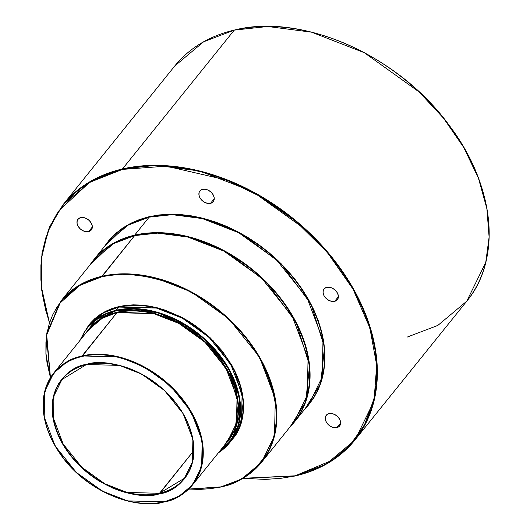 <?xml version="1.0" encoding="UTF-8"?>
<svg xmlns="http://www.w3.org/2000/svg" width="530" height="530" viewBox="0 0 530 530"><rect width="100%" height="100%" fill="white"/><g stroke="black" fill="none" stroke-linecap="round" stroke-linejoin="round"><path stroke-width="0.79" d="M116.925 312.647L116.918 312.197L155.595 313.641L181.976 324.625L208.8 345.275L229.417 373.683L238.315 403.681L235.207 428.671L224.17 445.644L230.828 437.462L233.849 431.917L236.141 425.928L237.685 419.548L238.467 412.837L238.467 405.867L237.698 398.699L236.168 391.398L233.882 384.045L230.868 376.704L227.158 369.443L217.777 355.464L212.205 348.873L199.558 336.808L185.315 326.606L170.037 318.676L154.303 313.303L146.452 311.647L138.714 310.706L131.168 310.481L123.874 310.977L116.918 312.197L116.925 312.647A89.139 63.6 -141.2 0 0 88.623 329.713L102.37 318.192L116.925 312.647L82.064 355.935L67.509 361.48L53.762 373.001L44.732 391.438L44.189 416.997L55.186 446.081L76.419 472.488L102.469 491.144L127.538 500.903L164.008 501.797C145.631 509.363 85.847 498.571 54.59 444.975C25.201 390.941 60.407 358.114 82.077 356.392L116.925 312.647L153.7 313.634L178.769 323.393L204.812 342.055L226.052 368.456L237.042 397.546L236.499 423.099L227.476 441.536A89.139 63.6 -141.2 0 0 214.16 351.794A89.139 63.6 -141.2 0 0 116.925 312.647M218.883 452.189L223.991 448.214L228.463 443.63L232.259 438.489L235.34 432.838L237.678 426.729L239.255 420.217L240.05 413.38L240.05 406.272L239.269 398.958L237.705 391.518L235.373 384.018L232.306 376.532L228.516 369.132L218.956 354.875L213.272 348.15L200.373 335.848L185.851 325.447L178.16 321.094L162.266 314.277L154.223 311.878L146.22 310.196L138.33 309.228L130.632 309.003L123.198 309.513L116.103 310.752L109.412 312.707L103.191 315.37L97.5 318.702L92.399 322.677L87.927 327.262L84.131 332.403L80.063 340.346L96.334 319.524L116.103 310.752L116.097 310.295L101.144 315.993L87.019 327.825L79.533 341.002M79.52 341.022L87.019 327.825A91.571 65.336 38.8 0 1 116.097 310.295A91.571 65.336 38.8 0 1 215.982 350.509A91.571 65.336 38.8 0 1 229.662 442.702L232.266 439.469L241.541 420.522L242.097 394.274L230.802 364.388L208.986 337.265L182.227 318.099L156.476 308.076L118.7 307.062L118.694 306.605L158.45 308.102L185.566 319.404L213.133 340.644L234.293 369.854L243.396 400.673L240.163 426.332L228.794 443.742L235.698 435.276L238.798 429.585L241.157 423.43L242.747 416.878L243.542 409.981L243.548 402.82L242.76 395.459L241.183 387.96L238.838 380.408L235.744 372.868L231.928 365.415L222.295 351.052L210.311 337.868L196.438 326.381L188.952 321.412L181.2 317.026L165.194 310.156L157.092 307.744L149.029 306.048L141.086 305.075L133.328 304.849L125.842 305.36L118.694 306.605L111.956 308.579L105.689 311.262L99.958 314.621L94.817 318.623L90.312 323.24L86.185 328.892L101.601 313.548L118.694 306.605L118.7 307.062A91.571 65.336 -141.2 0 0 89.623 324.592A91.571 65.336 -141.2 0 0 88.358 326.241L86.317 329.262M300.298 412.777L301.113 412.082M309.149 403.721L322.22 377.029L323.002 340.041L307.089 297.94L276.349 259.72L238.646 232.703L202.361 218.579L172.184 214.663L149.129 217.154L149.122 216.697L173.071 214.213L204.6 218.671L242.442 234.253L281.066 263.622L311.077 304.233L324.499 347.435L320.637 383.76L305.141 408.696L308.433 405.106L313.813 397.818L318.185 389.802L321.505 381.143L323.731 371.914L324.857 362.215L324.863 352.132L323.757 341.764L321.538 331.217L318.232 320.584L313.879 309.97L308.506 299.476L302.18 289.208L294.952 279.257L286.889 269.73L278.078 260.707L268.604 252.28L258.547 244.535L248.013 237.539L237.109 231.365L225.926 226.065L214.577 221.699L203.169 218.3L191.82 215.909L180.637 214.544L169.719 214.219L159.185 214.941L149.122 216.697L139.635 219.48L130.817 223.249L122.748 227.973L115.507 233.617L109.167 240.11L104.152 246.828L125.584 226.151L149.122 216.697L149.129 217.154A129.035 92.061 -141.2 0 0 108.16 241.859L128.061 225.177L149.129 217.154L134.64 235.141L158.53 232.663L189.978 237.109L227.721 252.651L266.252 281.953L296.184 322.459L309.566 365.554L305.711 401.786L290.255 426.65A129.035 92.061 38.8 0 0 294.66 421.714L309.149 403.721A129.035 92.061 -141.2 0 0 289.877 273.818A129.035 92.061 -141.2 0 0 149.129 217.154L134.64 235.141A129.035 92.061 38.8 0 1 275.388 291.811A129.035 92.061 38.8 0 1 294.66 421.714M49.343 322.684L41.598 289.658L41.327 258.09L48.541 229.384L62.938 204.838A187.474 133.759 38.8 0 1 122.463 168.951L122.47 169.401L108.749 173.423L95.99 178.875L84.316 185.712L73.842 193.867L64.673 203.268L56.882 213.815L50.562 225.409L45.765 237.937L42.532 251.286L40.909 265.318L40.896 279.9L42.506 294.899L45.712 310.156L49.409 322.465L41.651 288.731L41.545 257.977L47.925 231.676L59.141 210.436L89.524 182.413L122.47 169.401L166.314 166.162L226.277 179.968L260.707 196.656L295.442 220.983L327.348 252.465L353.04 289.148L369.847 327.885L376.691 365.177L374.233 398.136L364.401 425.093L349.601 445.657L332.058 460.318L295.124 475.814L242.912 478.298L265.325 479.398L280.575 478.358L295.342 475.96L308.851 471.799L321.604 466.34L333.277 459.503L343.751 451.348L352.927 441.947L360.711 431.407L367.032 419.813L371.835 407.279L375.061 393.936L376.691 379.904L376.697 365.316L375.094 350.323L371.888 335.059L367.104 319.676L360.804 304.326L353.04 289.148L343.884 274.288L333.423 259.899L321.77 246.112L309.023 233.061L295.309 220.877L280.767 209.668L265.53 199.545L249.749 190.615L233.571 182.949L217.154 176.629L200.658 171.72L184.241 168.255L168.056 166.287L152.269 165.817L137.025 166.857L122.47 169.401L122.463 168.951L91.849 180.604L62.938 204.838L49.853 226.323L41.936 253.691L41.267 286.352L49.383 322.598M242.813 478.358L295.342 475.96L326.043 464.253L354.954 440.013A187.474 133.759 38.8 0 1 295.429 475.907M62.938 204.838L174.741 66.005L203.659 41.771L234.273 30.117A187.474 133.759 -141.2 0 0 174.741 66.005C189.435 47.978 209.304 36 234.346 30.064C302.385 12.64 399.117 55.703 449.559 125.815C494.821 185.454 502.076 259.011 466.764 301.186A187.474 133.759 -141.2 0 0 438.76 112.446A187.474 133.759 -141.2 0 0 234.273 30.117L122.463 168.951L234.273 30.117L267.769 26.5L311.607 32.191L364.329 52.709L419.104 91.955L443.544 118.19L463.763 147.486L478.451 178.239L486.891 208.661L489.104 237.122L485.752 262.403L466.764 301.186L437.846 325.42L407.232 337.073M86.907 364.521L119.349 365.389L141.47 374.001L164.452 390.464L183.188 413.764L192.887 439.43L192.41 461.975L184.447 478.245L159.47 493.304L159.477 493.755C178.749 492.224 210.059 463.021 183.917 414.97C156.118 367.303 102.946 357.704 86.609 364.428L80.812 366.124L75.432 368.43L70.503 371.318L66.084 374.756L62.209 378.725L58.923 383.177L56.253 388.066L54.232 393.359L52.867 398.991L52.178 404.913L52.178 411.068L52.854 417.395L54.206 423.841L58.883 436.813L62.162 443.219L70.444 455.561L80.739 466.89L92.664 476.761L99.097 481.035L112.585 488.037L119.515 490.707L126.478 492.781L140.238 495.073L153.336 494.828L159.477 493.755L165.267 492.059L170.653 489.76L175.582 486.871L180.001 483.433L183.87 479.464L187.156 475.012L189.826 470.117L191.853 464.83L193.218 459.199L193.9 453.276L193.907 447.121L191.873 434.348L187.196 421.376L183.917 414.97L175.642 402.628L165.34 391.299L153.415 381.428L140.324 373.385L126.571 367.482L119.608 365.408L105.848 363.116L99.183 362.917L92.75 363.355L86.907 364.521A78.652 56.114 38.8 0 1 172.701 399.063A78.652 56.114 38.8 0 1 184.447 478.245A78.652 56.114 38.8 0 1 159.47 493.304L127.021 492.436L104.907 483.824L81.925 467.361L63.189 444.06L53.49 418.395L53.967 395.85L61.931 379.579L86.609 364.428C67.337 365.965 36.027 395.161 62.162 443.219C89.961 490.886 143.133 500.486 159.477 493.755L193.801 450.679L159.47 493.304A78.652 56.114 38.8 0 1 73.677 458.761A78.652 56.114 38.8 0 1 61.931 379.579A78.652 56.114 38.8 0 1 86.734 364.56M93.784 260.237L113.632 243.601L134.647 235.598L101.866 276.302L80.852 284.305L61.003 300.941A128.697 91.822 38.8 0 1 101.866 276.302L101.873 276.759L92.465 279.515L83.713 283.252L75.704 287.942L68.522 293.54L62.229 299.987L56.889 307.221L52.549 315.171L49.257 323.77L47.044 332.919L45.924 342.546L45.918 352.549L47.024 362.838L50.456 377.685L46.706 335L59.214 303.809L79.758 285.398L101.873 276.759L134.647 235.598A128.697 91.822 -141.2 0 1 275.03 292.116A128.697 91.822 -141.2 0 1 294.256 421.688L307.287 395.062L308.069 358.167L292.196 316.171L261.535 278.051L223.932 251.107L187.739 237.023L157.649 233.114L134.647 235.598L134.64 235.141L134.647 235.598A128.697 91.822 -141.2 0 0 93.784 260.237L61.003 300.941L46.852 332.86L45.885 354.093L50.396 377.771M220.308 486.938L188.746 489.058L199.87 489.395L210.324 488.68L220.526 487.083L229.722 484.182L238.473 480.438L246.477 475.748L253.665 470.156L259.952 463.71L265.291 456.476L269.631 448.519L272.923 439.926L275.136 430.771L276.256 421.145L276.262 411.141L275.163 400.859L272.957 390.391L269.684 379.838L265.358 369.304L260.031 358.896L253.751 348.7L246.576 338.836L238.579 329.375L229.841 320.425L220.434 312.064L210.456 304.379L200.009 297.436L189.177 291.308L178.08 286.048L166.824 281.715L155.509 278.343L144.246 275.971L133.143 274.619L122.317 274.295L111.856 275.01L101.873 276.759C118.283 271.367 142.02 273.778 173.085 284C203.414 295.197 240.322 323.128 260.031 358.896C278.959 397.242 281.556 428.326 267.829 452.15C254.135 472.753 238.295 484.354 220.308 486.938M188.667 489.13L220.606 487.03A128.697 91.822 38.8 0 1 220.434 487.07M210.516 203.334L214.252 198.69L210.516 203.334L212.735 202.215L214.021 200.201L214.173 197.591L213.159 194.795L211.145 192.231L208.436 190.29L205.441 189.27L202.619 189.323A8.559 6.108 38.8 0 1 211.954 193.079A8.559 6.108 38.8 0 1 213.232 201.691A8.559 6.108 38.8 0 1 210.516 203.334A8.559 6.108 38.8 0 1 201.181 199.571A8.559 6.108 38.8 0 1 199.903 190.959A8.559 6.108 38.8 0 1 202.619 189.323L200.393 190.436L199.108 192.456L198.962 195.06L199.969 197.856L201.983 200.419L204.693 202.361L207.687 203.381L210.516 203.334M88.603 231.617L92.339 226.972L88.603 231.617L90.829 230.497L92.114 228.483L92.26 225.879L91.253 223.077L89.239 220.513L86.529 218.572L83.535 217.552L80.706 217.605A8.559 6.108 38.8 0 1 90.04 221.361A8.559 6.108 38.8 0 1 91.319 229.974A8.559 6.108 38.8 0 1 88.603 231.617A8.559 6.108 38.8 0 1 79.268 227.86A8.559 6.108 38.8 0 1 77.989 219.241A8.559 6.108 38.8 0 1 80.706 217.605L78.486 218.724L77.201 220.738L77.049 223.342L78.062 226.138L80.07 228.702L82.786 230.643L85.78 231.67L88.603 231.617M336.888 427.617L340.631 422.973L336.888 427.617L339.114 426.498L340.399 424.477L340.545 421.873L339.538 419.078L337.524 416.514L334.814 414.573L331.82 413.552L328.991 413.605A8.559 6.108 38.8 0 1 338.332 417.362A8.559 6.108 38.8 0 1 339.604 425.974A8.559 6.108 38.8 0 1 336.888 427.617A8.559 6.108 38.8 0 1 327.553 423.854A8.559 6.108 38.8 0 1 326.275 415.242A8.559 6.108 38.8 0 1 328.991 413.605L326.772 414.718L325.486 416.739L325.34 419.343L326.348 422.138L328.361 424.702L331.071 426.643L334.066 427.664L336.888 427.617M334.655 301.331L338.392 296.687L334.655 301.331L336.881 300.212L338.166 298.198L338.312 295.594L337.305 292.792L335.291 290.228L332.582 288.287L329.587 287.267L326.758 287.32A8.559 6.108 38.8 0 1 336.093 291.076A8.559 6.108 38.8 0 1 337.371 299.695A8.559 6.108 38.8 0 1 334.655 301.331A8.559 6.108 38.8 0 1 325.321 297.575A8.559 6.108 38.8 0 1 324.042 288.956A8.559 6.108 38.8 0 1 326.758 287.32L324.539 288.439L323.254 290.453L323.101 293.057L324.115 295.853L326.122 298.423L328.839 300.364L331.833 301.385L334.655 301.331M250.65 239.189L252.24 240.779M89.782 265.205A129.035 92.061 38.8 0 1 93.671 259.846A129.035 92.061 38.8 0 1 134.64 235.141L111.161 244.575L89.782 265.205M164.307 501.89A89.139 63.6 38.8 0 1 67.078 462.743A89.139 63.6 38.8 0 1 53.762 373.001A89.139 63.6 38.8 0 1 82.064 355.935A89.139 63.6 38.8 0 1 179.299 395.082A89.139 63.6 38.8 0 1 192.615 484.824A89.139 63.6 38.8 0 1 164.307 501.89L178.868 496.345L192.615 484.824L201.645 466.387L202.182 440.827L191.191 411.744L169.951 385.337L143.908 366.68L118.839 356.922L82.064 355.935L82.077 356.392L88.98 355.18L96.215 354.689L103.708 354.908L111.386 355.849L119.177 357.485L127.008 359.817L142.477 366.455L157.198 375.498L164.095 380.818L176.649 392.79L187.143 406.166L195.179 420.416L198.167 427.703L200.433 435.004L201.956 442.245L202.718 449.36L202.718 456.284L201.943 462.942L200.413 469.275L198.134 475.225L195.133 480.723L191.436 485.725L187.083 490.19L182.115 494.059L176.576 497.306L170.521 499.889L164.008 501.797L157.105 503.003L149.871 503.5L142.378 503.281L134.693 502.341L126.902 500.698L111.287 495.371L103.608 491.734L88.888 482.691L81.984 477.371L75.479 471.587L63.898 458.854L54.59 444.975L50.907 437.773L47.919 430.486L45.646 423.185L44.122 415.944L43.361 408.829L43.367 401.906L44.142 395.248L45.673 388.914L47.952 382.965L50.953 377.466L54.643 372.458L58.996 367.999L63.971 364.13L69.51 360.884L75.565 358.293L82.077 356.392C100.448 348.819 160.232 359.618 191.489 413.214C220.877 467.241 185.679 500.075 164.008 501.797L164.307 501.89M218.373 452.845L229.662 442.702A91.571 65.336 38.8 0 1 218.386 452.825L229.662 442.702L238.937 423.755L239.487 397.507L228.198 367.628L206.382 340.505L179.624 321.332L153.872 311.309L116.097 310.295L118.7 307.062L116.103 310.752L134.262 309.017L158.47 313.058L187.322 326.367L215.485 350.655L234.803 382.468L240.03 413.711L232.849 437.542L218.916 452.169M175.463 214.723L175.205 214.252M232.266 439.469A91.571 65.336 -141.2 0 0 218.585 347.276A91.571 65.336 -141.2 0 0 118.7 307.062L103.747 312.753L89.623 324.592L87.019 327.825M85.317 333.82L89.285 328.388L93.671 323.896L98.679 319.994L104.258 316.721L110.359 314.118L116.918 312.197L100.309 318.934L85.317 333.82M101.866 276.302A128.697 91.822 38.8 0 1 242.25 332.82A128.697 91.822 38.8 0 1 261.476 462.392A128.697 91.822 38.8 0 1 220.606 487.03L241.62 479.027L261.476 462.392L274.507 435.766L275.289 398.871L259.415 356.875L228.755 318.755L191.151 291.811L154.959 277.727L124.861 273.818L101.866 276.302M122.463 168.951A187.474 133.759 38.8 0 1 326.957 251.28A187.474 133.759 38.8 0 1 354.954 440.013L373.948 401.236L377.294 375.949L375.081 347.488L366.641 317.066L351.96 286.319L331.734 257.023L307.301 230.788L252.519 191.542L199.803 171.018L155.966 165.333L122.463 168.951M236.327 430.546L236.738 430.579M466.764 301.186L354.954 440.013C340.26 458.039 320.392 470.024 295.349 475.96L242.72 478.418M61.931 379.579C68.059 372.06 76.353 367.058 86.827 364.574C111.108 359.969 135.388 367.237 159.669 386.383C192.012 412.313 203.712 455.999 184.447 478.245M88.623 329.713L53.762 373.001C37.213 396.897 40.075 424.908 62.361 457.026C86.456 490.031 132.056 510.165 164.227 501.943C176.152 499.114 185.613 493.41 192.615 484.824L227.476 441.536M294.256 421.688L261.476 462.392C251.379 474.774 237.725 483.002 220.526 487.083L188.607 489.183M50.357 377.844L46.388 335.689L61.003 300.941M240.136 426.392L239.308 427.418M93.671 259.846L108.16 241.859M105.901 313.641L105.324 314.356"/></g></svg>
